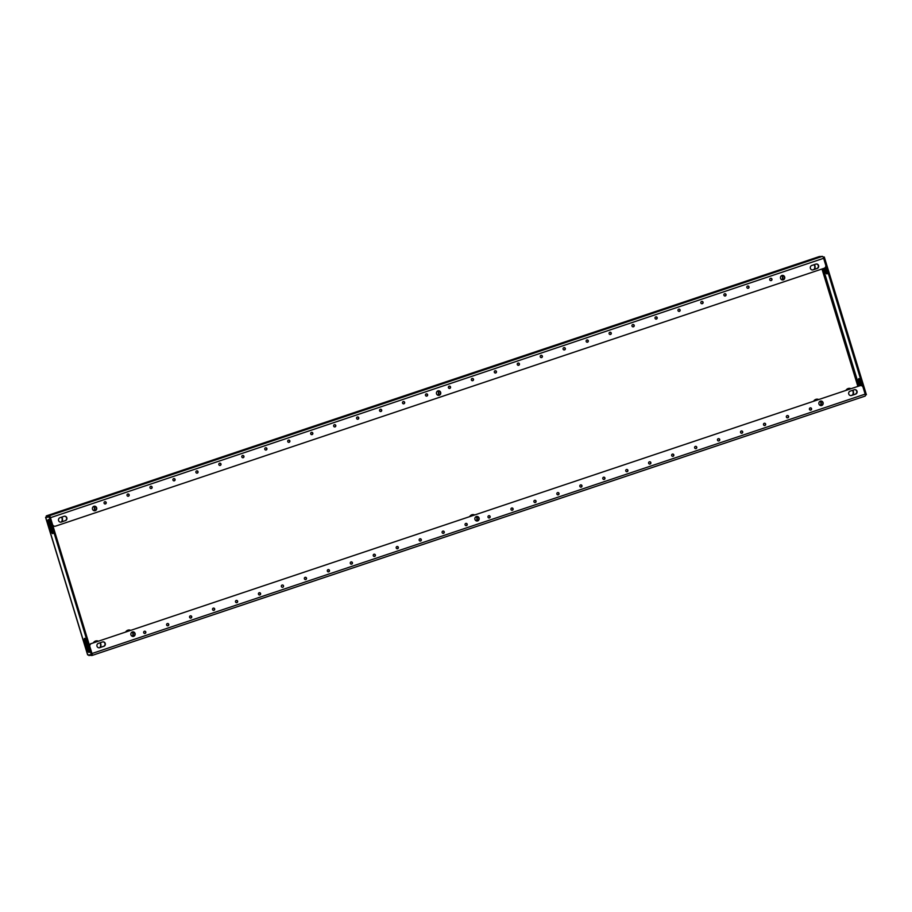 <?xml version="1.0" encoding="UTF-8"?>
<svg xmlns="http://www.w3.org/2000/svg" width="912" height="912" viewBox="0 0 912 912"><rect width="100%" height="100%" fill="white"/><g stroke="black" fill="none" stroke-linecap="round" stroke-linejoin="round"><path stroke-width="1.37" d="M603.55 477.215A1.14 1.083 -92.7 0 1 604.952 478.105A1.14 1.083 -92.7 0 1 603.938 479.45A1.14 1.083 -92.7 0 1 603.55 477.215M603.664 477.181A1.14 1.083 -92.7 0 1 603.778 479.438M580.591 484.91A1.14 1.083 -92.7 0 1 581.993 485.811A1.14 1.083 -92.7 0 1 580.978 487.145A1.14 1.083 -92.7 0 1 580.591 484.91M580.705 484.888A1.14 1.083 -92.7 0 1 580.819 487.145M649.469 461.803A1.14 1.083 -92.7 0 1 650.872 462.703A1.14 1.083 -92.7 0 1 649.857 464.048A1.14 1.083 -92.7 0 1 649.469 461.803M649.583 461.78A1.14 1.083 -92.7 0 1 649.686 464.037M626.51 469.509A1.14 1.083 -92.7 0 1 627.912 470.398A1.14 1.083 -92.7 0 1 626.897 471.743A1.14 1.083 -92.7 0 1 626.51 469.509M626.624 469.475A1.14 1.083 -92.7 0 1 626.726 471.743M511.712 508.018A1.14 1.083 -92.7 0 1 513.114 508.919A1.14 1.083 -92.7 0 1 512.099 510.253A1.14 1.083 -92.7 0 1 511.712 508.018M511.837 507.995A1.14 1.083 -92.7 0 1 511.94 510.253M488.752 515.725A1.14 1.083 -92.7 0 1 490.154 516.614A1.14 1.083 -92.7 0 1 489.14 517.959A1.14 1.083 -92.7 0 1 488.752 515.725M488.878 515.69A1.14 1.083 -92.7 0 1 488.98 517.959M557.631 492.617A1.14 1.083 -92.7 0 1 559.033 493.506A1.14 1.083 -92.7 0 1 558.019 494.851A1.14 1.083 -92.7 0 1 557.631 492.617M557.756 492.583A1.14 1.083 -92.7 0 1 557.859 494.851M534.671 500.323A1.14 1.083 -92.7 0 1 536.074 501.212A1.14 1.083 -92.7 0 1 535.059 502.558A1.14 1.083 -92.7 0 1 534.671 500.323M534.797 500.289A1.14 1.083 -92.7 0 1 534.899 502.546M787.216 415.587A1.14 1.083 -92.7 0 1 788.618 416.488A1.14 1.083 -92.7 0 1 787.603 417.833A1.14 1.083 -92.7 0 1 787.216 415.587M787.341 415.564A1.14 1.083 -92.7 0 1 787.444 417.821M764.256 423.293A1.14 1.083 -92.7 0 1 765.658 424.183A1.14 1.083 -92.7 0 1 764.644 425.528A1.14 1.083 -92.7 0 1 764.256 423.293M764.381 423.259A1.14 1.083 -92.7 0 1 764.484 425.528M810.175 407.892A1.14 1.083 -92.7 0 1 811.577 408.781A1.14 1.083 -92.7 0 1 810.563 410.126A1.14 1.083 -92.7 0 1 810.175 407.892M810.289 407.858A1.14 1.083 -92.7 0 1 810.403 410.115M695.377 446.401A1.14 1.083 -92.7 0 1 696.779 447.29A1.14 1.083 -92.7 0 1 695.765 448.636A1.14 1.083 -92.7 0 1 695.377 446.401M695.503 446.367A1.14 1.083 -92.7 0 1 695.605 448.636M672.429 454.108A1.14 1.083 -92.7 0 1 673.831 454.997A1.14 1.083 -92.7 0 1 672.817 456.342A1.14 1.083 -92.7 0 1 672.429 454.108M672.543 454.073A1.14 1.083 -92.7 0 1 672.646 456.331M741.296 431A1.14 1.083 -92.7 0 1 742.699 431.889A1.14 1.083 -92.7 0 1 741.684 433.234A1.14 1.083 -92.7 0 1 741.296 431M741.422 430.966A1.14 1.083 -92.7 0 1 741.524 433.223M718.337 438.695A1.14 1.083 -92.7 0 1 719.739 439.595A1.14 1.083 -92.7 0 1 718.724 440.941A1.14 1.083 -92.7 0 1 718.337 438.695M718.462 438.672A1.14 1.083 -92.7 0 1 718.565 440.929M586.906 339.982A1.14 1.083 -92.7 0 1 588.308 340.871A1.14 1.083 -92.7 0 1 587.294 342.217A1.14 1.083 -92.7 0 1 586.906 339.982M587.02 339.948A1.14 1.083 -92.7 0 1 587.134 342.205M563.947 347.677A1.14 1.083 -92.7 0 1 565.349 348.578A1.14 1.083 -92.7 0 1 564.334 349.923A1.14 1.083 -92.7 0 1 563.947 347.677M564.072 347.654A1.14 1.083 -92.7 0 1 564.175 349.912M632.825 324.569A1.14 1.083 -92.7 0 1 634.228 325.47A1.14 1.083 -92.7 0 1 633.213 326.815A1.14 1.083 -92.7 0 1 632.825 324.569M632.939 324.547A1.14 1.083 -92.7 0 1 633.042 326.804M609.866 332.276A1.14 1.083 -92.7 0 1 611.268 333.165A1.14 1.083 -92.7 0 1 610.253 334.51A1.14 1.083 -92.7 0 1 609.866 332.276M609.98 332.242A1.14 1.083 -92.7 0 1 610.094 334.51M495.068 370.785A1.14 1.083 -92.7 0 1 496.47 371.686A1.14 1.083 -92.7 0 1 495.455 373.019A1.14 1.083 -92.7 0 1 495.068 370.785M495.193 370.762A1.14 1.083 -92.7 0 1 495.296 373.019M472.12 378.491A1.14 1.083 -92.7 0 1 473.51 379.381A1.14 1.083 -92.7 0 1 472.496 380.726A1.14 1.083 -92.7 0 1 472.12 378.491M472.234 378.457A1.14 1.083 -92.7 0 1 472.336 380.726M540.987 355.384A1.14 1.083 -92.7 0 1 542.389 356.273A1.14 1.083 -92.7 0 1 541.375 357.618A1.14 1.083 -92.7 0 1 540.987 355.384M541.112 355.349A1.14 1.083 -92.7 0 1 541.215 357.618M518.027 363.09A1.14 1.083 -92.7 0 1 519.43 363.979A1.14 1.083 -92.7 0 1 518.415 365.324A1.14 1.083 -92.7 0 1 518.027 363.09M518.153 363.056A1.14 1.083 -92.7 0 1 518.255 365.313M770.572 278.354A1.14 1.083 -92.7 0 1 771.974 279.254A1.14 1.083 -92.7 0 1 770.959 280.6A1.14 1.083 -92.7 0 1 770.572 278.354M770.697 278.331A1.14 1.083 -92.7 0 1 770.8 280.588M747.612 286.06A1.14 1.083 -92.7 0 1 749.014 286.949A1.14 1.083 -92.7 0 1 748 288.295A1.14 1.083 -92.7 0 1 747.612 286.06M747.737 286.026A1.14 1.083 -92.7 0 1 747.84 288.295M678.745 309.168A1.14 1.083 -92.7 0 1 680.147 310.057A1.14 1.083 -92.7 0 1 679.132 311.402A1.14 1.083 -92.7 0 1 678.745 309.168M678.859 309.134A1.14 1.083 -92.7 0 1 678.961 311.402M655.785 316.874A1.14 1.083 -92.7 0 1 657.187 317.764A1.14 1.083 -92.7 0 1 656.173 319.109A1.14 1.083 -92.7 0 1 655.785 316.874M655.899 316.84A1.14 1.083 -92.7 0 1 656.002 319.097M724.652 293.767A1.14 1.083 -92.7 0 1 726.055 294.656A1.14 1.083 -92.7 0 1 725.04 296.001A1.14 1.083 -92.7 0 1 724.652 293.767M724.778 293.732A1.14 1.083 -92.7 0 1 724.88 295.99M701.693 301.462A1.14 1.083 -92.7 0 1 703.095 302.362A1.14 1.083 -92.7 0 1 702.08 303.707A1.14 1.083 -92.7 0 1 701.693 301.462M701.818 301.439A1.14 1.083 -92.7 0 1 701.921 303.696M449.16 386.198A1.14 1.083 -92.7 0 1 450.562 387.087A1.14 1.083 -92.7 0 1 449.548 388.432A1.14 1.083 -92.7 0 1 449.16 386.198M449.274 386.164A1.14 1.083 -92.7 0 1 449.377 388.421M328.719 571.824A1.14 1.083 87.3 0 0 328.331 569.59A1.14 1.083 87.3 0 0 327.317 570.935A1.14 1.083 87.3 0 0 328.719 571.824M328.274 571.87A1.14 1.083 87.3 0 0 328.172 569.612M351.679 564.118A1.14 1.083 87.3 0 0 351.291 561.883A1.14 1.083 87.3 0 0 350.276 563.228A1.14 1.083 87.3 0 0 351.679 564.118M351.234 564.175A1.14 1.083 87.3 0 0 351.12 561.906M282.355 587.282A1.14 1.083 87.3 0 0 283.529 585.937A1.14 1.083 87.3 0 0 282.127 585.048A1.14 1.083 87.3 0 0 282.515 587.282A1.14 1.083 87.3 0 0 282.253 585.014M305.759 579.53A1.14 1.083 87.3 0 0 305.372 577.296A1.14 1.083 87.3 0 0 304.357 578.641A1.14 1.083 87.3 0 0 305.759 579.53M305.315 579.576A1.14 1.083 87.3 0 0 305.212 577.307M420.546 541.01A1.14 1.083 87.3 0 0 420.158 538.775A1.14 1.083 87.3 0 0 419.144 540.121A1.14 1.083 87.3 0 0 420.546 541.01M420.101 541.067A1.14 1.083 87.3 0 0 419.999 538.798M443.506 533.315A1.14 1.083 87.3 0 0 443.118 531.08A1.14 1.083 87.3 0 0 442.103 532.426A1.14 1.083 87.3 0 0 443.506 533.315M443.061 533.36A1.14 1.083 87.3 0 0 442.958 531.092M374.627 556.423A1.14 1.083 87.3 0 0 374.251 554.188A1.14 1.083 87.3 0 0 373.236 555.533A1.14 1.083 87.3 0 0 374.627 556.423M374.194 556.468A1.14 1.083 87.3 0 0 374.08 554.2M397.586 548.716A1.14 1.083 87.3 0 0 397.199 546.482A1.14 1.083 87.3 0 0 396.184 547.827A1.14 1.083 87.3 0 0 397.586 548.716M397.142 548.762A1.14 1.083 87.3 0 0 397.039 546.505M168.002 625.746A1.14 1.083 87.3 0 0 167.614 623.512A1.14 1.083 87.3 0 0 166.6 624.857A1.14 1.083 87.3 0 0 168.002 625.746M167.569 625.792A1.14 1.083 87.3 0 0 167.455 623.523M145.054 633.441A1.14 1.083 87.3 0 0 144.666 631.207A1.14 1.083 87.3 0 0 143.651 632.552A1.14 1.083 87.3 0 0 145.054 633.441M144.609 633.498A1.14 1.083 87.3 0 0 144.495 631.229M236.881 602.638A1.14 1.083 87.3 0 0 236.493 600.404A1.14 1.083 87.3 0 0 235.478 601.749A1.14 1.083 87.3 0 0 236.881 602.638M236.436 602.684A1.14 1.083 87.3 0 0 236.333 600.415M259.84 594.932A1.14 1.083 87.3 0 0 259.453 592.697A1.14 1.083 87.3 0 0 258.438 594.043A1.14 1.083 87.3 0 0 259.84 594.932M259.396 594.977A1.14 1.083 87.3 0 0 259.293 592.72M190.961 618.04A1.14 1.083 87.3 0 0 190.574 615.805A1.14 1.083 87.3 0 0 189.559 617.15A1.14 1.083 87.3 0 0 190.961 618.04M190.517 618.085A1.14 1.083 87.3 0 0 190.414 615.828M213.921 610.333A1.14 1.083 87.3 0 0 213.533 608.099A1.14 1.083 87.3 0 0 212.519 609.444A1.14 1.083 87.3 0 0 213.921 610.333M213.476 610.39A1.14 1.083 87.3 0 0 213.374 608.122M266.156 449.992A1.14 1.083 87.3 0 0 265.768 447.758A1.14 1.083 87.3 0 0 264.754 449.103A1.14 1.083 87.3 0 0 266.156 449.992M265.711 450.049A1.14 1.083 87.3 0 0 265.609 447.781M289.115 442.297A1.14 1.083 87.3 0 0 288.728 440.063A1.14 1.083 87.3 0 0 287.713 441.408A1.14 1.083 87.3 0 0 289.115 442.297M288.671 442.343A1.14 1.083 87.3 0 0 288.568 440.074M220.237 465.405A1.14 1.083 87.3 0 0 219.849 463.171A1.14 1.083 87.3 0 0 218.834 464.516A1.14 1.083 87.3 0 0 220.237 465.405M219.792 465.451A1.14 1.083 87.3 0 0 219.689 463.182M243.196 457.699A1.14 1.083 87.3 0 0 242.809 455.464A1.14 1.083 87.3 0 0 241.794 456.809A1.14 1.083 87.3 0 0 243.196 457.699M242.752 457.744A1.14 1.083 87.3 0 0 242.649 455.487M357.994 419.189A1.14 1.083 87.3 0 0 357.607 416.955A1.14 1.083 87.3 0 0 356.592 418.3A1.14 1.083 87.3 0 0 357.994 419.189M357.55 419.235A1.14 1.083 87.3 0 0 357.436 416.966M380.942 411.483A1.14 1.083 87.3 0 0 380.566 409.249A1.14 1.083 87.3 0 0 379.552 410.594A1.14 1.083 87.3 0 0 380.942 411.483M380.509 411.529A1.14 1.083 87.3 0 0 380.395 409.271M312.075 434.591A1.14 1.083 87.3 0 0 311.687 432.356A1.14 1.083 87.3 0 0 310.673 433.702A1.14 1.083 87.3 0 0 312.075 434.591M311.63 434.636A1.14 1.083 87.3 0 0 311.528 432.379M335.035 426.884A1.14 1.083 87.3 0 0 334.647 424.65A1.14 1.083 87.3 0 0 333.632 425.995A1.14 1.083 87.3 0 0 335.035 426.884M334.59 426.941A1.14 1.083 87.3 0 0 334.487 424.673M105.45 503.914A1.14 1.083 87.3 0 0 105.062 501.68A1.14 1.083 87.3 0 0 104.048 503.025A1.14 1.083 87.3 0 0 105.45 503.914M105.005 503.96A1.14 1.083 87.3 0 0 104.903 501.703M174.317 480.806A1.14 1.083 87.3 0 0 173.93 478.572A1.14 1.083 87.3 0 0 172.915 479.917A1.14 1.083 87.3 0 0 174.317 480.806M173.873 480.852A1.14 1.083 87.3 0 0 173.77 478.595M197.277 473.1A1.14 1.083 87.3 0 0 196.889 470.866A1.14 1.083 87.3 0 0 195.875 472.211A1.14 1.083 87.3 0 0 197.277 473.1M196.832 473.157A1.14 1.083 87.3 0 0 196.73 470.888M128.41 496.208A1.14 1.083 87.3 0 0 128.022 493.973A1.14 1.083 87.3 0 0 127.007 495.319A1.14 1.083 87.3 0 0 128.41 496.208M127.965 496.265A1.14 1.083 87.3 0 0 127.862 493.996M151.369 488.513A1.14 1.083 87.3 0 0 150.982 486.278A1.14 1.083 87.3 0 0 149.967 487.624A1.14 1.083 87.3 0 0 151.369 488.513M150.925 488.558A1.14 1.083 87.3 0 0 150.811 486.29M403.902 403.777A1.14 1.083 87.3 0 0 403.514 401.542A1.14 1.083 87.3 0 0 402.5 402.887A1.14 1.083 87.3 0 0 403.902 403.777M403.457 403.834A1.14 1.083 87.3 0 0 403.355 401.565M466.465 525.608A1.14 1.083 87.3 0 0 466.078 523.374A1.14 1.083 87.3 0 0 465.063 524.719A1.14 1.083 87.3 0 0 466.465 525.608M466.021 525.654A1.14 1.083 87.3 0 0 465.918 523.397M426.862 396.082A1.14 1.083 87.3 0 0 426.474 393.847A1.14 1.083 87.3 0 0 425.459 395.192A1.14 1.083 87.3 0 0 426.862 396.082M426.417 396.127A1.14 1.083 87.3 0 0 426.314 393.87M133.676 636.325A2.291 2.166 87.3 0 0 132.901 631.856A2.291 2.166 87.3 0 0 130.872 634.547A2.291 2.166 87.3 0 0 133.676 636.325M132.958 636.428A2.291 2.166 87.3 0 0 132.742 631.868M821.689 405.498A2.291 2.166 87.3 0 0 820.925 401.029A2.291 2.166 87.3 0 0 818.896 403.708A2.291 2.166 87.3 0 0 821.689 405.498M820.971 405.601A2.291 2.166 87.3 0 0 820.754 401.041M477.683 520.912A2.291 2.166 87.3 0 0 476.908 516.443A2.291 2.166 87.3 0 0 474.878 519.122A2.291 2.166 87.3 0 0 477.683 520.912M476.965 521.014A2.291 2.166 87.3 0 0 476.748 516.454M439.276 395.261A2.291 2.166 87.3 0 0 438.501 390.792A2.291 2.166 87.3 0 0 436.472 393.482A2.291 2.166 87.3 0 0 439.276 395.261M438.547 395.363A2.291 2.166 87.3 0 0 438.33 390.803M95.258 510.674A2.291 2.166 87.3 0 0 94.483 506.206A2.291 2.166 87.3 0 0 92.454 508.896A2.291 2.166 87.3 0 0 95.258 510.674M94.54 510.777A2.291 2.166 87.3 0 0 94.324 506.217M783.283 279.847A2.291 2.166 87.3 0 0 782.507 275.378A2.291 2.166 87.3 0 0 780.478 278.069A2.291 2.166 87.3 0 0 783.283 279.847M782.553 279.95A2.291 2.166 87.3 0 0 782.348 275.39M814.108 264.685A4.332 4.104 -92.7 0 1 814.108 269.405M814.507 269.279A4.332 4.104 87.3 0 0 814.393 264.594M781.835 275.515A4.332 4.104 -92.7 0 1 782.04 279.87M782.325 279.927A4.332 4.104 87.3 0 0 782.108 275.435M816.776 399.182A4.332 4.104 -92.7 0 1 818.429 399.547M820.253 401.166A4.332 4.104 -92.7 0 1 820.447 405.521M820.732 405.578A4.332 4.104 87.3 0 0 820.526 401.086M818.634 399.479A4.332 4.104 87.3 0 0 813.686 401.132M61.537 517.172A4.332 4.104 -92.7 0 1 61.537 521.892M61.925 521.767A4.332 4.104 87.3 0 0 61.811 517.081M93.822 506.354A4.332 4.104 -92.7 0 1 94.016 510.697M94.301 510.766A4.332 4.104 87.3 0 0 94.096 506.263M128.752 630.01A4.332 4.104 -92.7 0 1 130.416 630.374M132.229 631.993A4.332 4.104 -92.7 0 1 132.434 636.348M132.719 636.405A4.332 4.104 87.3 0 0 132.514 631.913M130.621 630.306A4.332 4.104 87.3 0 0 125.662 631.959M437.828 390.94A4.332 4.104 -92.7 0 1 438.022 395.284M438.307 395.341A4.332 4.104 87.3 0 0 438.102 390.849M849.049 388.352A4.332 4.104 -92.7 0 1 850.714 388.717M852.526 390.336A4.332 4.104 -92.7 0 1 852.526 395.056M852.925 394.93A4.332 4.104 87.3 0 0 852.8 390.245M850.919 388.649A4.332 4.104 87.3 0 0 845.96 390.302M472.758 514.596A4.332 4.104 -92.7 0 1 474.422 514.961M476.246 516.58A4.332 4.104 -92.7 0 1 476.44 520.934M476.725 520.991A4.332 4.104 87.3 0 0 476.52 516.5M474.628 514.892A4.332 4.104 87.3 0 0 469.68 516.545M96.478 640.84A4.332 4.104 -92.7 0 1 98.131 641.204M99.955 642.823A4.332 4.104 -92.7 0 1 99.944 647.543M100.343 647.417A4.332 4.104 87.3 0 0 100.229 642.732M98.336 641.136A4.332 4.104 87.3 0 0 93.389 642.789M276.017 439.379L271.183 440.849L276.017 439.379M592.675 332.903L597.508 331.432L592.732 333.097M819.272 256.58L822.396 256.375A2.041 0.627 71.5 0 1 823.639 258.29L825.713 265.073A2.542 2.417 87.3 0 1 824.152 268.276L55.575 526.133A2.542 2.417 87.3 0 1 54.948 526.247L54.629 526.258A2.542 2.417 -92.7 0 1 52.828 525.529M819.364 256.534L46.295 515.896L49.214 515.77L822.396 256.375M46.364 516.135L46.592 516.876L49.624 516.785M88.886 655.215L91.93 655.489A2.041 0.627 -108.5 0 0 91.987 655.477A2.041 0.627 -108.5 0 0 92.192 654.485M45.737 517.503L50.137 516.762L45.657 517.229L87.609 654.463M87.826 644.966L86.446 640.976A2.804 0.866 -108.5 0 0 84.668 638.366A2.804 0.866 -108.5 0 0 84.668 641.056L87.028 649.321A3.306 1.015 -108.5 0 0 89.125 652.399A3.306 1.015 -108.5 0 0 89.137 649.219L87.826 644.966M49.841 527.432L51.015 531.001A2.804 0.866 -108.5 0 0 52.793 533.623A2.804 0.866 -108.5 0 0 52.805 530.921L50.445 522.667A3.306 1.015 -108.5 0 0 48.336 519.578A3.306 1.015 -108.5 0 0 48.336 522.77L49.636 527.022L50.764 527.125L51.938 530.693A2.804 0.866 -108.5 0 0 53.101 533.007M49.225 517.07L91.325 654.77L87.757 654.941M85.283 638.674A2.804 0.866 -108.5 0 0 85.58 640.748L87.94 649.013A3.306 1.015 -108.5 0 0 89.467 651.875M48.917 519.806A3.306 1.015 -108.5 0 0 49.248 522.462L50.764 527.125M50.137 516.762L92.237 654.463L91.325 654.77M89.011 655.625L88.795 654.896M865.363 395.056L866.4 394.736L824.3 257.024L823.126 257.081M859.435 378.947A2.804 0.866 -108.5 0 0 859.742 381.022L860.962 385.559M825.086 267.695L826.09 270.967A2.804 0.866 -108.5 0 0 827.264 273.281M862.25 386.072L860.609 381.25A2.804 0.866 -108.5 0 0 858.819 378.64A2.804 0.866 -108.5 0 0 858.819 381.33L859.97 385.628M824.243 268.242L825.178 271.274A2.804 0.866 -108.5 0 0 826.956 273.885A2.804 0.866 -108.5 0 0 826.956 271.195L825.725 266.612M823.262 257.344L824.3 257.024M865.477 395.044L823.376 257.332M92.146 654.155A2.041 0.627 -108.5 0 0 91.987 653.516L89.878 646.733A2.542 2.417 87.3 0 1 91.462 643.53L860.05 385.673L91.462 643.53M860.05 385.673A2.542 2.417 87.3 0 1 863.083 387.326L865.157 394.121A2.041 0.627 71.5 0 1 865.157 396.082A2.041 0.627 71.5 0 1 865.112 396.093L92.032 655.454M103.865 646.323A2.291 2.166 87.3 0 0 103.09 641.854A2.291 2.166 87.3 0 0 102.532 641.957L98.393 643.348A2.291 2.166 87.3 0 0 99.169 647.816A2.291 2.166 87.3 0 0 99.727 647.714L103.535 646.346A2.291 2.166 87.3 0 0 102.931 641.866M850.178 391.123A2.291 2.166 87.3 0 0 850.942 395.603A2.291 2.166 87.3 0 0 851.512 395.489L855.638 394.109A2.291 2.166 87.3 0 0 854.863 389.641A2.291 2.166 87.3 0 0 854.305 389.743L850.178 391.123M99.009 647.816A2.291 2.166 87.3 0 0 99.408 647.725L103.535 646.346M850.782 395.603A2.291 2.166 87.3 0 0 851.181 395.512L855.319 394.121A2.291 2.166 87.3 0 0 854.704 389.652M859.72 385.685A2.542 2.417 -92.7 0 1 860.506 385.571M89.501 645.525A2.542 2.417 -92.7 0 1 91.143 643.553M52.497 524.48L50.456 517.685A2.041 0.627 -108.5 0 0 50.228 517.058M50.092 516.762A2.041 0.627 -108.5 0 0 49.214 515.77M811.76 265.483A2.291 2.166 87.3 0 0 812.535 269.952A2.291 2.166 87.3 0 0 813.094 269.849L817.22 268.459A2.291 2.166 87.3 0 0 816.457 263.99A2.291 2.166 87.3 0 0 815.887 264.092L811.76 265.483M65.447 520.672A2.291 2.166 87.3 0 0 64.672 516.203A2.291 2.166 87.3 0 0 64.114 516.306L59.975 517.697A2.291 2.166 87.3 0 0 60.751 522.166A2.291 2.166 87.3 0 0 61.321 522.063L65.128 520.695A2.291 2.166 87.3 0 0 64.513 516.215M52.531 524.48A2.542 2.417 87.3 0 0 54.948 526.247M812.364 269.952A2.291 2.166 87.3 0 0 812.774 269.861L816.901 268.47A2.291 2.166 87.3 0 0 816.286 264.001M60.591 522.166A2.291 2.166 87.3 0 0 60.99 522.074L65.128 520.695M46.295 515.907L819.466 256.511M821.986 269.006L857.85 386.323M859.07 385.913L823.205 268.595M865.157 394.121L91.987 653.516M50.456 517.685L823.639 258.29M826.09 270.967L825.178 271.274M859.742 381.022L858.819 381.33M860.7 384.18L859.788 384.488M860.746 384.602L859.834 384.91M860.803 385.024L859.879 385.331M50.969 527.546L50.057 527.854M50.548 526.714L49.636 527.022M49.248 522.462L48.336 522.77M51.938 530.693L51.015 531.001M87.94 649.013L87.028 649.321M86.64 644.75L85.717 645.058M86.594 644.328L85.671 644.636M86.549 643.906L85.625 644.214M85.58 640.748L84.668 641.056M45.6 517.4L87.586 654.736M91.987 655.477L865.157 396.082"/></g></svg>

